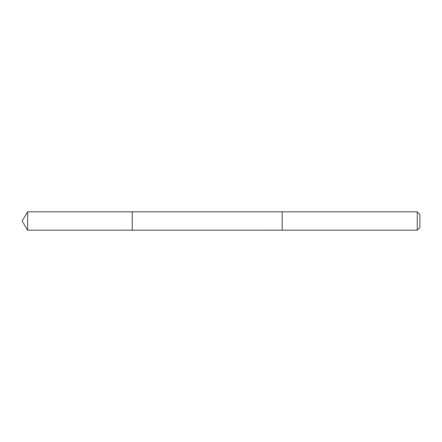 <?xml version="1.0" encoding="UTF-8"?>
<svg xmlns="http://www.w3.org/2000/svg" width="442" height="442" viewBox="0 0 442 442"><rect width="100%" height="100%" fill="white"/><g stroke="black" fill="none" stroke-linecap="round" stroke-linejoin="round"><path stroke-width="0.66" d="M132.257 230.177L132.257 211.823L27.614 211.817L27.614 230.183L132.257 230.177L132.257 211.823L282.2 211.823L282.2 230.177L27.614 230.183L22.1 221L27.614 230.183M282.2 215.425L282.2 230.183L417.248 230.183L417.248 211.817L282.2 211.817L282.2 215.425M417.248 211.817L419.9 214.469L419.9 227.531L417.248 230.183M22.1 221L27.614 211.817"/></g></svg>
